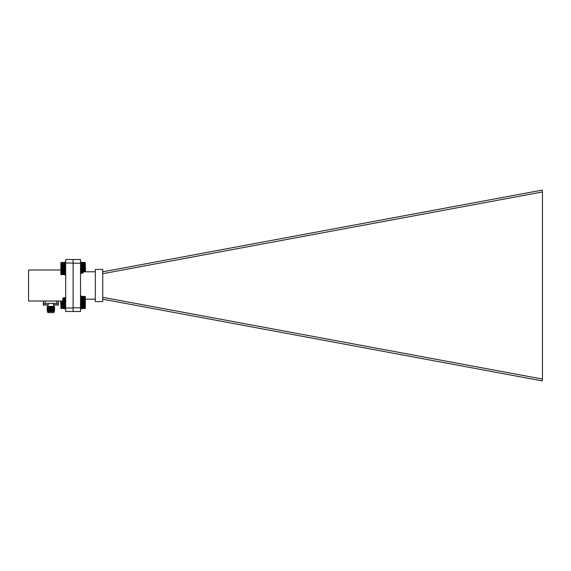 <?xml version="1.0" encoding="UTF-8"?>
<svg xmlns="http://www.w3.org/2000/svg" width="571" height="571" viewBox="0 0 571 571"><rect width="100%" height="100%" fill="white"/><g stroke="black" fill="none" stroke-linecap="round" stroke-linejoin="round"><path stroke-width="0.86" d="M43.46 301.017L43.46 303.358M56.572 301.017L56.572 303.358L45.195 303.358L45.195 301.017M58.306 303.358L58.306 301.017M47.2 310.346L54.074 310.638L47.693 310.638L47.172 310.117L54.595 310.117L47.172 309.511L54.595 309.304L47.693 308.997L47.172 308.483L54.595 308.483L47.693 308.176L47.172 307.662L54.595 307.662L47.172 306.977L54.595 306.977L54.009 306.399L47.757 306.399L47.443 305.342M47.172 307.055L54.595 306.977M47.172 307.876L54.595 307.662M47.172 308.69L54.595 308.483M47.172 309.511L54.595 309.304M47.172 310.331L54.595 310.117M47.7 311.452L54.159 311.509L47.172 311.074L54.074 310.638M47.172 311.074L54.595 310.938M47.422 311.295L54.595 311.074M54.009 311.659L54.009 312.594L47.757 312.594L47.757 311.659L54.159 311.509M58.42 303.358L53.396 303.358L53.396 304.757L58.42 304.757L58.42 303.358M54.274 305.342L54.009 306.399M55.908 305.342C53.617 305.342 53.617 305.342 55.908 305.342C58.199 305.342 58.199 305.342 55.908 305.342M58.42 304.757L57.543 305.342M48.321 303.358L43.289 303.358L43.289 304.757L48.321 304.757L48.321 303.358M44.167 305.342L43.289 304.757L43.289 303.358M45.808 305.342C43.517 305.342 43.517 305.342 45.808 305.342C48.1 305.342 48.1 305.342 45.808 305.342M73.102 259.512L73.102 311.488L80.525 311.488L80.525 259.512L65.672 259.512L65.672 263.017L73.102 263.017M73.102 307.983L65.672 307.983L65.672 263.017M65.672 307.983L65.672 311.488L73.102 311.488M60.683 269.983L28.55 269.983L28.55 301.017L62.853 301.017L60.854 301.024L61.018 308.533L64.787 308.333L64.616 301.552M102.737 273.695L542.45 191.942L542.193 190.1L102.737 271.803M102.737 299.197L542.193 380.9L542.45 379.058L102.737 297.305M542.45 191.942L542.45 379.058M95.314 269.419L95.314 301.581L102.737 301.581L102.737 269.419L95.314 269.419M80.732 271.796L81.203 271.796M81.66 271.796L82.131 271.796M82.495 271.796L82.902 271.796M83.345 271.796L95.314 271.796M85.514 299.204L95.314 299.204M80.525 307.776L73.102 307.776L73.102 263.224L80.525 263.224M60.983 308.511L60.683 301.017M64.787 302.009L60.854 302.009L64.787 301.859M60.854 301.602L63.41 301.602M63.752 301.602L64.337 301.602M61.018 301.552L63.388 301.552M63.781 301.552L64.316 301.552M60.854 301.324L63.253 301.324M61.018 301.252L63.21 301.252M65.672 274.986L64.787 274.986L64.787 266.821M81.839 306.063L81.417 306.177L81.582 308.54L85.35 308.383L85.35 296.542L81.417 296.542L81.417 303.893M85.215 296.406L85.35 308.383M85.35 303.058L81.417 303.058M85.35 303.315L82.824 303.315M82.681 303.315L82.088 303.315M85.179 303.365L82.874 303.365M82.652 303.365L82.117 303.365M85.35 303.594L83.109 303.594M85.179 303.665L83.173 303.665M85.35 303.893L83.345 303.893M85.179 303.986L83.345 303.986M85.35 304.207L83.345 304.207M81.817 304.207L81.417 304.207M85.179 304.322L83.345 304.322M85.35 304.529L83.345 304.529M85.179 304.664L83.345 304.664M85.35 304.857L83.345 304.857M85.179 305.014L83.345 305.014M85.35 305.192L83.345 305.192M85.179 305.364L83.345 305.364M85.35 305.528L83.345 305.528M83.252 304.179C83.009 311.216 82.824 301.017 82.652 303.986L82.538 305.528M85.179 305.713L83.345 305.713M82.153 305.713L81.589 305.713M85.35 305.856L83.345 305.856M82.923 305.856L82.509 305.856M85.179 306.063L83.345 306.063M82.938 306.063L82.495 306.063M85.35 306.177L83.345 306.177M82.945 306.177L81.553 306.177M85.179 306.391L83.345 306.391M82.959 306.391L81.582 306.391M85.35 306.491L83.345 306.491M82.966 306.491L81.417 306.491M85.179 306.713L83.173 306.713M82.988 306.713L81.582 306.713M85.35 306.784L83.109 306.784M83.002 306.784L81.417 306.784M85.179 307.02L81.582 307.02M85.35 307.062L81.417 307.062M85.179 307.305L81.582 307.305M85.35 307.326L81.417 307.326M85.179 307.562L81.582 307.562M85.179 307.798L81.582 307.798M85.179 308.005L81.582 308.005M85.179 308.183L81.582 308.183M85.179 308.326L81.582 308.326M85.179 308.433L81.582 308.433M85.179 308.504L81.582 308.504M64.616 268.12L64.616 267.257M64.352 266.935L64.787 266.721M64.33 264.858L64.787 264.751L64.709 262.546M61.018 262.46L64.787 262.624M60.883 274.494L60.926 262.546M60.854 262.631L61.018 268.12M60.854 267.885L64.787 267.885M61.018 267.856L64.316 267.856L64.723 267.142M60.854 267.621L63.31 267.621M63.538 267.621L64.052 267.621M61.018 267.563L63.26 267.563M63.574 267.563L64.023 267.563M60.854 267.335L63.024 267.335M61.018 267.257L62.953 267.257M63.217 264.466L63.845 267.257L64.359 264.423L64.694 267.235M60.854 267.035L62.853 267.035M61.018 266.935L62.853 266.935M60.854 266.721L62.853 266.721M61.018 266.6L62.853 266.6M60.854 266.393L62.853 266.393M61.018 266.25L62.853 266.25M60.854 266.065L62.853 266.065M61.018 265.9L62.853 265.9M60.854 265.729L62.853 265.729M61.018 265.551L62.853 265.551M63.995 265.551L64.566 265.551M60.854 265.401L62.853 265.401M64.016 265.401L64.509 265.401M61.018 265.201L62.853 265.201M60.854 265.072L62.853 265.072M63.26 265.072L63.681 265.072M61.018 264.858L62.853 264.858M63.245 264.858L63.695 264.858M60.854 264.751L62.853 264.751M63.238 264.751L63.702 264.751M61.018 264.53L62.853 264.53M63.345 264.53L64.616 264.53M60.854 264.437L62.867 264.437M63.324 264.437L64.659 264.437M61.018 264.209L63.096 264.209M63.181 264.209L64.616 264.209M60.854 264.145L64.787 264.145M61.018 263.909L64.616 263.909M60.854 263.873L64.787 263.873M61.018 263.631L64.616 263.631M60.854 263.616L64.787 263.616M61.018 263.381L64.616 263.381M61.018 263.152L64.616 263.152M61.018 262.953L64.616 262.953M61.018 262.781L64.616 262.781M61.018 262.646L64.616 262.646M61.018 262.546L64.616 262.546M61.018 262.482L64.616 262.482M85.179 262.453L81.417 262.624L81.482 269.062M62.946 266.686C63.188 259.648 63.374 270.583 63.552 266.793L63.738 263.759L64.245 267.77L64.666 263.759L65.051 267.563M65.208 267.563L65.672 264.066M63.552 266.793L63.873 263.773L64.202 267.856M64.502 266.457L64.801 263.773L65.165 267.563M65.429 266.457L65.672 263.816M63.253 264.944L63.859 267.257L63.46 267.756L62.853 267.164L62.853 264.459L63.302 264.38M63.552 265.215L63.331 266.407M63.288 264.366L63.716 263.773M64.944 266.464L65.251 264.366L65.672 267.214M63.766 267.235L64.202 264.366L64.666 267.257M64.894 265.808L65.158 264.38L65.651 267.142M85.286 262.553L85.514 271.796M85.35 268.984L85.35 262.631M85.179 269.162L81.582 269.162L85.35 268.998M85.179 262.653L81.582 262.653M81.582 262.553L85.179 262.553M85.179 262.482L81.582 262.482M85.179 262.788L81.582 262.788M85.179 262.96L81.582 262.96M85.179 263.16L81.582 263.16M85.179 263.388L81.582 263.388M85.35 263.624L81.417 263.624M85.179 263.645L81.582 263.645M85.35 263.881L81.417 263.881M85.179 263.923L81.582 263.923M85.35 264.159L81.417 264.159M85.179 264.223L81.582 264.223M85.35 264.452L81.417 264.452M85.179 264.537L81.582 264.537M85.35 264.758L81.417 264.758M85.179 264.873L81.582 264.873M85.35 265.08L81.417 265.08M85.179 265.215L81.582 265.215M85.35 265.408L81.417 265.408M85.179 265.565L81.582 265.565M85.35 265.743L81.417 265.743M85.179 265.915L81.582 265.915M85.35 266.079L81.417 266.079M85.179 266.264L81.582 266.264M85.35 266.407L81.417 266.407M85.179 266.607L81.582 266.607M85.35 266.728L81.417 266.728M85.179 266.942L81.582 266.942M85.35 267.042L81.417 267.042M85.179 267.271L81.582 267.271M85.35 267.342L81.417 267.342M85.179 267.578L81.582 267.578M85.35 267.628L81.417 267.628M85.179 267.863L81.582 267.863M85.35 267.892L81.417 267.892M85.179 268.134L81.582 268.134M85.35 268.134L81.417 268.134M85.179 268.37L81.582 268.37M85.179 268.584L81.582 268.584M85.179 268.77L81.582 268.77M85.179 268.92L81.582 268.92M85.179 269.034L81.582 269.034M85.179 269.112L81.582 269.112M62.946 299.732L63.552 301.745L62.946 299.732L62.946 300.76L63.274 298.112L63.581 301.624M63.759 299.725L63.802 299.076M63.445 299.375L63.988 297.677L64.509 301.624M64.687 299.725L64.73 299.076M64.266 300.375L64.916 297.677L65.437 301.624M65.615 299.725L65.658 299.076M63.552 301.388L63.638 301.774L64.045 301.067M63.824 300.382L63.873 299.725M64.045 297.834L64.516 301.645L64.973 301.067M64.751 300.382L64.801 299.725M64.973 297.834L65.444 301.645L65.872 301.145M62.853 301.06L62.853 298.376L63.31 297.912L64.016 301.145M63.617 298.305L64.43 301.759M64.544 298.305L65.358 301.759M65.194 300.375L65.444 298.369L65.672 299.211M63.41 298.719L63.552 298.305M64.223 299.725L64.48 298.305L64.944 301.145M65.151 299.725L65.408 298.305L65.672 300.325M81.582 296.392L85.35 296.542M81.582 303.08L85.35 302.908L81.582 303.065M85.179 296.449L81.582 296.449M85.179 296.549L81.582 296.549M85.179 296.677L81.582 296.677M85.179 296.834L81.582 296.834M85.179 297.034L81.582 297.034M85.179 297.255L81.582 297.255M85.35 297.498L81.417 297.498M85.179 297.505L81.582 297.505M85.35 297.748L81.417 297.748M85.179 297.784L81.582 297.784M85.35 298.019L81.417 298.019M85.179 298.076L81.582 298.076M85.35 298.312L81.417 298.312M85.179 298.39L81.582 298.39M85.35 298.619L81.417 298.619M85.179 298.726L81.582 298.726M85.35 298.933L81.417 298.933M85.179 299.061L81.582 299.061M85.35 299.261L81.417 299.261M85.179 299.411L81.582 299.411M85.35 299.597L81.417 299.597M85.179 299.761L81.582 299.761M85.35 299.925L81.417 299.925M85.179 300.11L81.582 300.11M85.35 300.26L81.417 300.26M85.179 300.46L81.582 300.46M85.35 300.582L81.417 300.582M85.179 300.796L81.582 300.796M85.35 300.903L81.417 300.903M85.179 301.124L81.582 301.124M85.35 301.202L81.417 301.202M85.179 301.438L81.582 301.438M85.35 301.488L81.417 301.488M85.179 301.731L81.582 301.731M85.35 301.759L81.417 301.759M85.179 301.995L81.582 301.995M85.35 302.002L81.417 302.002M85.179 302.245L81.582 302.245M85.179 302.459L81.582 302.459M85.179 302.651L81.582 302.651M85.179 302.93L81.582 302.93M85.179 303.015L81.582 303.015M64.616 267.92L60.854 268.084L61.018 274.63L64.787 274.458L64.751 268.056M83.252 270.097L82.923 272.281L82.652 269.798L82.417 273.323L81.953 269.226L81.489 273.323L81.025 269.226L80.525 273.259M82.652 269.798L82.281 273.309L81.953 269.226M81.653 270.64L81.353 273.309L81.025 269.226M80.725 270.64L80.525 273.031M82.652 271.254L83.345 269.919L83.345 272.624L82.859 272.695L82.417 269.826L81.931 272.695L81.432 269.94M85.35 269.748L83.173 269.748L85.179 269.819L85.179 268.955M83.195 269.769L82.724 269.298L82.324 269.847L81.967 269.241M82.916 272.06L82.324 269.847M82.138 270.64L81.839 272.717L81.375 269.826L81.817 269.241M81.21 270.64L80.911 272.717L80.525 270.033M81.253 271.275L81.003 272.695L80.525 269.876M61.018 274.594L64.616 274.594M61.018 274.523L64.616 274.523M61.018 274.415L64.616 274.415M61.018 274.28L64.616 274.28M61.018 274.109L64.616 274.109M61.018 273.902L64.616 273.902M61.018 273.673L64.616 273.673M60.854 273.43L64.787 273.43M61.018 273.409L64.616 273.409M60.854 273.174L64.787 273.174M61.018 273.131L64.616 273.131M60.854 272.895L64.787 272.895M61.018 272.824L64.616 272.824M60.854 272.595L64.787 272.595M61.018 272.51L64.616 272.51M60.854 272.288L64.787 272.288M61.018 272.174L64.616 272.174M60.854 271.967L64.787 271.967M61.018 271.832L64.616 271.832M60.854 271.639L64.787 271.639M61.018 271.482L64.616 271.482M60.854 271.304L64.787 271.304M61.018 271.132L64.616 271.132M60.854 270.968L64.787 270.968M61.018 270.782L64.616 270.782M60.854 270.64L64.787 270.64M61.018 270.44L64.616 270.44M60.854 270.319L64.787 270.319M61.018 270.104L64.616 270.104M60.854 270.004L64.787 270.004M61.018 269.776L64.616 269.776M60.854 269.705L64.787 269.705M61.018 269.476L64.616 269.476M60.854 269.426L64.787 269.426M61.018 269.191L64.616 269.191M60.854 269.162L64.787 269.162M61.018 268.927L64.616 268.927M61.018 268.684L64.616 268.684M61.018 268.477L64.616 268.477M61.018 268.299L64.616 268.299M61.018 268.156L64.616 268.156M61.018 268.042L64.616 268.042M61.018 267.963L64.616 267.963M61.018 267.927L64.616 267.927M81.582 268.955L81.582 269.819M85.179 271.875L85.179 269.819M85.35 269.198L81.417 269.198M85.179 269.226L81.582 269.226M85.35 269.462L82.888 269.462M82.617 269.462L82.096 269.462M85.179 269.512L82.938 269.512M82.588 269.512L82.131 269.512M85.35 270.047L83.345 270.047M85.179 270.147L83.345 270.147M85.35 270.361L83.345 270.361M85.179 270.483L83.345 270.483M85.35 270.683L83.345 270.683M82.245 270.683L81.646 270.683M85.179 270.825L83.345 270.825M85.35 271.018L83.345 271.018M82.21 271.018L81.624 271.018M85.179 271.175L83.345 271.175M85.35 271.346L83.345 271.346M82.174 271.346L81.61 271.346M85.179 271.525L83.345 271.525M82.881 271.525L82.517 271.525M82.16 271.525L81.589 271.525M85.35 271.682L83.345 271.682M82.895 271.682L82.502 271.682M82.138 271.682L81.574 271.682M60.854 308.376L64.616 308.526M82.845 304.464L82.417 307.212L81.953 303.172L81.51 307.241L81.132 303.437M80.975 303.437L80.525 307.055M82.652 303.986L82.324 307.241L81.86 303.144L81.46 303.858M81.682 304.557L81.382 307.227L81.018 303.437M80.754 304.557L80.525 307.105M82.417 303.765L82.731 303.237L83.345 303.836L83.031 306.855L82.445 303.743L81.981 306.634L81.489 303.765M82.931 306.02L82.324 303.743L81.839 306.62L81.396 303.743L80.911 306.62L80.525 303.843M81.282 305.192L81.025 306.62L80.525 303.872M61.018 308.468L64.616 308.468M61.018 308.369L64.616 308.369M61.018 308.24L64.616 308.24M61.018 308.083L64.616 308.083M61.018 307.883L64.616 307.883M61.018 307.662L64.616 307.662M60.854 307.419L64.787 307.419M61.018 307.412L64.616 307.412M60.854 307.169L64.787 307.169M61.018 307.134L64.616 307.134M60.854 306.898L64.787 306.898M61.018 306.841L64.616 306.841M60.854 306.606L64.787 306.606M61.018 306.527L64.616 306.527M60.854 306.299L64.787 306.299M61.018 306.192L64.616 306.192M60.854 305.985L64.787 305.985M61.018 305.856L64.616 305.856M60.854 305.656L64.787 305.656M61.018 305.506L64.616 305.506M60.854 305.321L64.787 305.321M61.018 305.157L64.616 305.157M60.854 304.993L64.787 304.993M61.018 304.807L64.616 304.807M60.854 304.657L64.787 304.657M61.018 304.457L64.616 304.457M60.854 304.336L64.787 304.336M61.018 304.122L64.616 304.122M60.854 304.015L64.787 304.015M61.018 303.793L64.616 303.793M60.854 303.715L64.787 303.715M61.018 303.479L64.616 303.479M60.854 303.429L64.787 303.429M61.018 303.187L64.616 303.187M60.854 303.158L64.787 303.158M61.018 302.923L64.616 302.923M60.854 302.916L64.787 302.916M61.018 302.673L64.616 302.673M61.018 302.459L64.616 302.459M61.018 302.266L64.616 302.266M61.018 301.988L64.616 301.988M61.018 301.902L64.616 301.902M61.018 301.838L64.616 301.838M64.202 264.366L64.787 263.759L64.787 262.125M81.417 269.997L81.417 262.096L80.525 262.096M65.672 308.904L64.787 308.904L64.787 301.424M80.525 308.904L81.417 308.904L81.517 307.241M81.517 303.743L81.417 296.014L80.525 296.014M47.757 306.399L47.172 306.977M54.074 307.362L54.595 307.055M47.693 307.362L47.172 307.662M54.074 308.176L54.595 307.876M47.693 308.176L47.172 308.483M54.074 308.997L54.595 308.69M47.693 308.997L47.172 309.304M54.074 309.817L54.595 309.511M47.693 309.817L47.172 310.117M47.693 310.638L47.172 310.938M53.396 304.757L53.981 305.342M43.289 304.757L43.874 305.342M48.321 304.757L47.736 305.342M64.787 267.563L65.672 267.563M65.672 263.759L65.13 264.366M63.831 267.228L64.188 267.842M64.759 267.228L65.115 267.842M63.873 263.773L64.23 264.38M64.801 263.773L65.158 264.38M65.265 267.842L65.622 267.235M65.472 298.305L65.822 297.691M64.123 297.691L64.48 298.305M65.051 297.691L65.408 298.305M80.889 269.241L80.525 269.826M82.788 272.702L82.431 273.309M81.86 272.702L81.503 273.309M81.396 269.847L81.039 269.241M80.932 272.702L80.575 273.309M82.281 273.309L81.931 272.695M81.353 273.309L81.003 272.695M82.816 306.613L82.46 307.227M82.352 303.765L81.996 303.158M81.889 306.613L81.532 307.227M81.425 303.765L81.068 303.158M80.961 306.613L80.604 307.227M82.31 307.227L81.953 306.62M81.382 307.227L81.025 306.62M80.918 303.158L80.561 303.765M64.787 262.096L65.672 262.096M64.787 301.481L65.201 301.481M80.525 303.437L81.417 303.437"/></g></svg>
